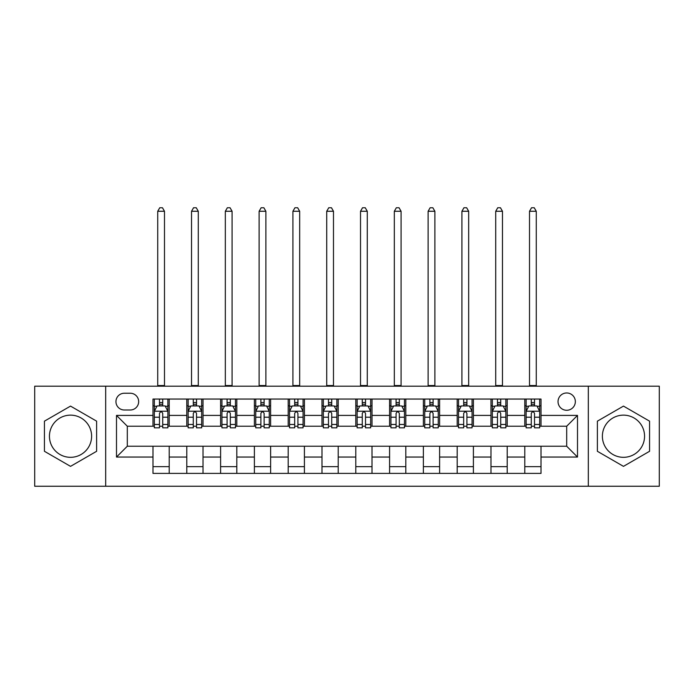 <?xml version="1.0" encoding="UTF-8"?>
<svg xmlns="http://www.w3.org/2000/svg" width="694" height="694" viewBox="0 0 694 694"><rect width="100%" height="100%" fill="white"/><g stroke="black" fill="none" stroke-linecap="round" stroke-linejoin="round"><path stroke-width="1.04" d="M623.472 415.142A21.089 21.089 0 0 0 602.383 436.231A21.089 21.089 0 0 0 623.472 457.32A21.089 21.089 0 0 0 644.561 436.231A21.089 21.089 0 0 0 623.472 415.142M566.694 392.969A8.649 8.649 0 0 0 558.037 401.618A8.649 8.649 0 0 0 566.694 410.275A8.649 8.649 0 0 0 575.343 401.618A8.649 8.649 0 0 0 566.694 392.969M70.528 457.32A21.089 21.089 0 0 1 49.439 436.231A21.089 21.089 0 0 1 70.528 415.142A21.089 21.089 0 0 1 91.617 436.231A21.089 21.089 0 0 1 70.528 457.32M588.321 486.251L659.3 486.251L659.3 386.202L588.321 386.202L588.321 486.251L105.679 486.251L105.679 386.202L34.7 386.202L34.7 486.251L105.679 486.251M124.33 409.998L130.281 409.998A8.38 8.38 0 0 0 138.661 401.618A8.38 8.38 0 0 0 130.281 393.238L124.33 393.238A8.38 8.38 0 0 0 115.95 401.618A8.38 8.38 0 0 0 124.33 409.998M588.321 386.202L105.679 386.202M152.992 457.051L116.497 457.051L116.497 415.411L152.992 415.411L152.992 426.22L127.306 426.22L127.306 446.233L152.992 446.233L152.992 473.403L541.008 473.403L541.008 446.233L566.694 446.233L566.694 426.22L541.008 426.22L541.008 415.411L577.503 415.411L577.503 457.051L541.008 457.051M541.008 415.411L541.008 399.05L152.992 399.05L152.992 415.411M524.785 399.05L524.785 426.22L526.13 426.22M531.274 426.22L534.519 426.22M539.654 426.22L541.008 426.22M524.785 426.22L505.857 426.22M490.979 399.05L490.979 426.22L492.332 426.22M497.468 426.22L500.712 426.22M490.979 426.22L472.059 426.22M457.181 399.05L457.181 426.22L458.534 426.22M463.67 426.22L466.915 426.22M457.181 426.22L438.252 426.22M423.383 399.05L423.383 426.22L424.737 426.22M429.872 426.22L433.117 426.22M423.383 426.22L404.455 426.22M389.586 399.05L389.586 426.22L390.939 426.22M396.074 426.22L399.319 426.22M389.586 426.22L370.657 426.22M355.788 399.05L355.788 426.22L357.141 426.22M362.277 426.22L365.521 426.22M355.788 426.22L336.859 426.22M321.99 399.05L321.99 426.22L323.343 426.22M328.479 426.22L331.723 426.22M321.99 426.22L303.061 426.22M288.192 399.05L288.192 426.22L289.545 426.22M294.681 426.22L297.926 426.22M288.192 426.22L269.263 426.22M254.394 399.05L254.394 426.22L255.748 426.22M260.883 426.22L264.128 426.22M254.394 426.22L235.466 426.22M220.597 399.05L220.597 426.22L221.941 426.22M227.085 426.22L230.33 426.22M220.597 426.22L201.668 426.22M186.79 399.05L186.79 426.22L188.143 426.22M193.288 426.22L196.532 426.22M186.79 426.22L167.87 426.22M152.992 426.22L154.346 426.22M159.481 426.22L162.726 426.22M152.992 446.233L169.215 446.233L169.215 473.403M541.008 446.233L169.215 446.233M169.215 399.05L169.215 426.22M152.992 405.808L154.346 405.808M159.481 405.808L162.726 405.808M167.87 405.808L169.215 405.808M152.992 466.646L169.215 466.646M186.79 446.233L186.79 473.403M203.021 399.05L203.021 426.22M186.79 405.808L188.143 405.808M193.288 405.808L196.532 405.808M201.668 405.808L203.021 405.808M203.021 446.233L203.021 473.403M186.79 466.646L203.021 466.646M220.597 446.233L220.597 473.403M236.819 446.233L236.819 473.403M220.597 466.646L236.819 466.646M236.819 399.05L236.819 426.22M220.597 405.808L221.941 405.808M227.085 405.808L230.33 405.808M235.466 405.808L236.819 405.808M254.394 446.233L254.394 473.403M270.617 446.233L270.617 473.403M254.394 466.646L270.617 466.646M270.617 399.05L270.617 426.22M254.394 405.808L255.748 405.808M260.883 405.808L264.128 405.808M269.263 405.808L270.617 405.808M288.192 446.233L288.192 473.403M304.414 446.233L304.414 473.403M288.192 466.646L304.414 466.646M304.414 399.05L304.414 426.22M288.192 405.808L289.545 405.808M294.681 405.808L297.926 405.808M303.061 405.808L304.414 405.808M321.99 446.233L321.99 473.403M338.212 446.233L338.212 473.403M321.99 466.646L338.212 466.646M338.212 399.05L338.212 426.22M321.99 405.808L323.343 405.808M328.479 405.808L331.723 405.808M336.859 405.808L338.212 405.808M355.788 446.233L355.788 473.403M372.01 446.233L372.01 473.403M355.788 466.646L372.01 466.646M372.01 399.05L372.01 426.22M355.788 405.808L357.141 405.808M362.277 405.808L365.521 405.808M370.657 405.808L372.01 405.808M389.586 446.233L389.586 473.403M405.808 446.233L405.808 473.403M389.586 466.646L405.808 466.646M405.808 399.05L405.808 426.22M389.586 405.808L390.939 405.808M396.074 405.808L399.319 405.808M404.455 405.808L405.808 405.808M423.383 446.233L423.383 473.403M439.606 446.233L439.606 473.403M423.383 466.646L439.606 466.646M439.606 399.05L439.606 426.22M423.383 405.808L424.737 405.808M429.872 405.808L433.117 405.808M438.252 405.808L439.606 405.808M457.181 446.233L457.181 473.403M473.403 446.233L473.403 473.403M457.181 466.646L473.403 466.646M473.403 399.05L473.403 426.22M457.181 405.808L458.534 405.808M463.67 405.808L466.915 405.808M472.059 405.808L473.403 405.808M490.979 446.233L490.979 473.403M507.21 446.233L507.21 473.403M490.979 466.646L507.21 466.646M507.21 399.05L507.21 426.22M490.979 405.808L492.332 405.808M497.468 405.808L500.712 405.808M505.857 405.808L507.21 405.808M524.785 446.233L524.785 473.403M524.785 466.646L541.008 466.646M524.785 405.808L526.13 405.808M531.274 405.808L534.519 405.808M539.654 405.808L541.008 405.808M127.306 426.22L116.497 415.411M127.306 446.233L116.497 457.051M577.503 415.411L566.694 426.22M577.503 457.051L566.694 446.233M70.528 466.359L96.622 451.291L96.622 421.163L70.528 406.103L44.433 421.163L44.433 451.291L70.528 466.359M649.567 421.163L623.472 406.103L597.378 421.163L597.378 451.291L623.472 466.359L649.567 451.291L649.567 421.163M162.726 402.563L159.481 402.563M167.87 424.459L162.726 424.459L162.726 427.842L167.87 427.842L167.87 411.351L165.163 405.947L157.052 405.947L154.346 411.351L154.346 427.842L159.481 427.842L159.481 424.459L154.346 424.459M154.346 411.351L154.346 399.05M167.87 411.351L167.87 399.05M159.481 405.947L159.481 399.05M162.726 399.05L162.726 405.947M162.726 424.459L162.726 413.381C161.65 411.299 160.566 411.299 159.481 413.381L159.481 424.459M157.729 386.202L157.729 211.262L164.487 211.262L162.457 207.749L159.759 207.749L157.729 211.262M164.487 386.202L164.487 211.262M196.532 402.563L193.288 402.563M201.668 424.459L196.532 424.459L196.532 427.842L201.668 427.842L201.668 411.351L198.961 405.947L190.85 405.947L188.143 411.351L188.143 427.842L193.288 427.842L193.288 424.459L188.143 424.459M188.143 411.351L188.143 399.05M201.668 411.351L201.668 399.05M193.288 405.947L193.288 399.05M196.532 399.05L196.532 405.947M196.532 424.459L196.532 413.381C195.448 411.299 194.363 411.299 193.288 413.381L193.288 424.459M191.527 386.202L191.527 211.262L198.284 211.262L196.255 207.749L193.557 207.749L191.527 211.262M198.284 386.202L198.284 211.262M230.33 402.563L227.085 402.563M235.466 424.459L230.33 424.459L230.33 427.842L235.466 427.842L235.466 411.351L232.759 405.947L224.648 405.947L221.941 411.351L221.941 427.842L227.085 427.842L227.085 424.459L221.941 424.459M221.941 411.351L221.941 399.05M235.466 411.351L235.466 399.05M227.085 405.947L227.085 399.05M230.33 399.05L230.33 405.947M230.33 424.459L230.33 413.381C229.246 411.299 228.161 411.299 227.085 413.381L227.085 424.459M225.324 386.202L225.324 211.262L232.082 211.262L230.052 207.749L227.354 207.749L225.324 211.262M232.082 386.202L232.082 211.262M264.128 402.563L260.883 402.563M269.263 424.459L264.128 424.459L264.128 427.842L269.263 427.842L269.263 411.351L266.557 405.947L258.446 405.947L255.748 411.351L255.748 427.842L260.883 427.842L260.883 424.459L255.748 424.459M255.748 411.351L255.748 399.05M269.263 411.351L269.263 399.05M260.883 405.947L260.883 399.05M264.128 399.05L264.128 405.947M264.128 424.459L264.128 413.381C263.043 411.299 261.968 411.299 260.883 413.381L260.883 424.459M259.122 386.202L259.122 211.262L265.88 211.262L263.859 207.749L261.152 207.749L259.122 211.262M265.88 386.202L265.88 211.262M297.926 402.563L294.681 402.563M303.061 424.459L297.926 424.459L297.926 427.842L303.061 427.842L303.061 411.351L300.355 405.947L292.243 405.947L289.545 411.351L289.545 427.842L294.681 427.842L294.681 424.459L289.545 424.459M289.545 411.351L289.545 399.05M303.061 411.351L303.061 399.05M294.681 405.947L294.681 399.05M297.926 399.05L297.926 405.947M297.926 424.459L297.926 413.381C296.841 411.299 295.765 411.299 294.681 413.381L294.681 424.459M292.92 386.202L292.92 211.262L299.678 211.262L297.657 207.749L294.95 207.749L292.92 211.262M299.678 386.202L299.678 211.262M331.723 402.563L328.479 402.563M336.859 424.459L331.723 424.459L331.723 427.842L336.859 427.842L336.859 411.351L334.152 405.947L326.041 405.947L323.343 411.351L323.343 427.842L328.479 427.842L328.479 424.459L323.343 424.459M323.343 411.351L323.343 399.05M336.859 411.351L336.859 399.05M328.479 405.947L328.479 399.05M331.723 399.05L331.723 405.947M331.723 424.459L331.723 413.381C330.639 411.299 329.563 411.299 328.479 413.381L328.479 424.459M326.718 386.202L326.718 211.262L333.484 211.262L331.454 207.749L328.748 207.749L326.718 211.262M333.484 386.202L333.484 211.262M365.521 402.563L362.277 402.563M370.657 424.459L365.521 424.459L365.521 427.842L370.657 427.842L370.657 411.351L367.959 405.947L359.848 405.947L357.141 411.351L357.141 427.842L362.277 427.842L362.277 424.459L357.141 424.459M357.141 411.351L357.141 399.05M370.657 411.351L370.657 399.05M362.277 405.947L362.277 399.05M365.521 399.05L365.521 405.947M365.521 424.459L365.521 413.381C364.445 411.299 363.361 411.299 362.277 413.381L362.277 424.459M360.516 386.202L360.516 211.262L367.282 211.262L365.252 207.749L362.546 207.749L360.516 211.262M367.282 386.202L367.282 211.262M399.319 402.563L396.074 402.563M404.455 424.459L399.319 424.459L399.319 427.842L404.455 427.842L404.455 411.351L401.757 405.947L393.645 405.947L390.939 411.351L390.939 427.842L396.074 427.842L396.074 424.459L390.939 424.459M390.939 411.351L390.939 399.05M404.455 411.351L404.455 399.05M396.074 405.947L396.074 399.05M399.319 399.05L399.319 405.947M399.319 424.459L399.319 413.381C398.243 411.299 397.159 411.299 396.074 413.381L396.074 424.459M394.322 386.202L394.322 211.262L401.08 211.262L399.05 207.749L396.343 207.749L394.322 211.262M401.08 386.202L401.08 211.262M433.117 402.563L429.872 402.563M438.252 424.459L433.117 424.459L433.117 427.842L438.252 427.842L438.252 411.351L435.554 405.947L427.443 405.947L424.737 411.351L424.737 427.842L429.872 427.842L429.872 424.459L424.737 424.459M424.737 411.351L424.737 399.05M438.252 411.351L438.252 399.05M429.872 405.947L429.872 399.05M433.117 399.05L433.117 405.947M433.117 424.459L433.117 413.381C432.041 411.299 430.957 411.299 429.872 413.381L429.872 424.459M428.12 386.202L428.12 211.262L434.878 211.262L432.848 207.749L430.141 207.749L428.12 211.262M434.878 386.202L434.878 211.262M466.915 402.563L463.67 402.563M472.059 424.459L466.915 424.459L466.915 427.842L472.059 427.842L472.059 411.351L469.352 405.947L461.241 405.947L458.534 411.351L458.534 427.842L463.67 427.842L463.67 424.459L458.534 424.459M458.534 411.351L458.534 399.05M472.059 411.351L472.059 399.05M463.67 405.947L463.67 399.05M466.915 399.05L466.915 405.947M466.915 424.459L466.915 413.381C465.839 411.299 464.754 411.299 463.67 413.381L463.67 424.459M461.918 386.202L461.918 211.262L468.676 211.262L466.646 207.749L463.948 207.749L461.918 211.262M468.676 386.202L468.676 211.262M500.712 402.563L497.468 402.563M505.857 424.459L500.712 424.459L500.712 427.842L505.857 427.842L505.857 411.351L503.15 405.947L495.039 405.947L492.332 411.351L492.332 427.842L497.468 427.842L497.468 424.459L492.332 424.459M492.332 411.351L492.332 399.05M505.857 411.351L505.857 399.05M497.468 405.947L497.468 399.05M500.712 399.05L500.712 405.947M500.712 424.459L500.712 413.381C499.637 411.299 498.552 411.299 497.468 413.381L497.468 424.459M495.716 386.202L495.716 211.262L502.473 211.262L500.443 207.749L497.745 207.749L495.716 211.262M502.473 386.202L502.473 211.262M534.519 402.563L531.274 402.563M539.654 424.459L534.519 424.459L534.519 427.842L539.654 427.842L539.654 411.351L536.948 405.947L528.837 405.947L526.13 411.351L526.13 427.842L531.274 427.842L531.274 424.459L526.13 424.459M526.13 411.351L526.13 399.05M539.654 411.351L539.654 399.05M531.274 405.947L531.274 399.05M534.519 399.05L534.519 405.947M534.519 424.459L534.519 413.381C533.434 411.299 532.35 411.299 531.274 413.381L531.274 424.459M529.513 386.202L529.513 211.262L536.271 211.262L534.241 207.749L531.543 207.749L529.513 211.262M536.271 386.202L536.271 211.262M186.79 457.051L169.215 457.051M186.79 415.411L169.215 415.411M220.597 415.411L203.021 415.411M220.597 457.051L203.021 457.051M254.394 415.411L236.819 415.411M254.394 457.051L236.819 457.051M288.192 415.411L270.617 415.411M288.192 457.051L270.617 457.051M321.99 415.411L304.414 415.411M321.99 457.051L304.414 457.051M355.788 415.411L338.212 415.411M355.788 457.051L338.212 457.051M389.586 415.411L372.01 415.411M389.586 457.051L372.01 457.051M423.383 415.411L405.808 415.411M423.383 457.051L405.808 457.051M457.181 415.411L439.606 415.411M457.181 457.051L439.606 457.051M490.979 415.411L473.403 415.411M490.979 457.051L473.403 457.051M524.785 415.411L507.21 415.411M524.785 457.051L507.21 457.051M167.801 411.221L154.415 411.221M154.346 406.268L156.887 406.268M165.328 406.268L167.87 406.268M159.481 417.207L154.346 417.207M167.87 417.207L162.726 417.207M162.726 404.29L159.481 404.29M157.729 385.534L164.487 385.534M201.598 411.221L188.213 411.221M188.143 406.268L190.685 406.268M199.126 406.268L201.668 406.268M193.288 417.207L188.143 417.207M201.668 417.207L196.532 417.207M196.532 404.29L193.288 404.29M191.527 385.534L198.284 385.534M235.396 411.221L222.011 411.221M221.941 406.268L224.483 406.268M232.924 406.268L235.466 406.268M227.085 417.207L221.941 417.207M235.466 417.207L230.33 417.207M230.33 404.29L227.085 404.29M225.324 385.534L232.082 385.534M269.194 411.221L255.808 411.221M255.748 406.268L258.289 406.268M266.722 406.268L269.263 406.268M260.883 417.207L255.748 417.207M269.263 417.207L264.128 417.207M264.128 404.29L260.883 404.29M259.122 385.534L265.88 385.534M302.992 411.221L289.606 411.221M289.545 406.268L292.087 406.268M300.519 406.268L303.061 406.268M294.681 417.207L289.545 417.207M303.061 417.207L297.926 417.207M297.926 404.29L294.681 404.29M292.92 385.534L299.678 385.534M336.79 411.221L323.413 411.221M323.343 406.268L325.885 406.268M334.317 406.268L336.859 406.268M328.479 417.207L323.343 417.207M336.859 417.207L331.723 417.207M331.723 404.29L328.479 404.29M326.718 385.534L333.484 385.534M370.587 411.221L357.21 411.221M357.141 406.268L359.683 406.268M368.115 406.268L370.657 406.268M362.277 417.207L357.141 417.207M370.657 417.207L365.521 417.207M365.521 404.29L362.277 404.29M360.516 385.534L367.282 385.534M404.394 411.221L391.008 411.221M390.939 406.268L393.481 406.268M401.913 406.268L404.455 406.268M396.074 417.207L390.939 417.207M404.455 417.207L399.319 417.207M399.319 404.29L396.074 404.29M394.322 385.534L401.08 385.534M438.192 411.221L424.806 411.221M424.737 406.268L427.278 406.268M435.711 406.268L438.252 406.268M429.872 417.207L424.737 417.207M438.252 417.207L433.117 417.207M433.117 404.29L429.872 404.29M428.12 385.534L434.878 385.534M471.989 411.221L458.604 411.221M458.534 406.268L461.076 406.268M469.517 406.268L472.059 406.268M463.67 417.207L458.534 417.207M472.059 417.207L466.915 417.207M466.915 404.29L463.67 404.29M461.918 385.534L468.676 385.534M505.787 411.221L492.402 411.221M492.332 406.268L494.874 406.268M503.315 406.268L505.857 406.268M497.468 417.207L492.332 417.207M505.857 417.207L500.712 417.207M500.712 404.29L497.468 404.29M495.716 385.534L502.473 385.534M539.585 411.221L526.199 411.221M526.13 406.268L528.672 406.268M537.113 406.268L539.654 406.268M531.274 417.207L526.13 417.207M539.654 417.207L534.519 417.207M534.519 404.29L531.274 404.29M529.513 385.534L536.271 385.534"/></g></svg>
